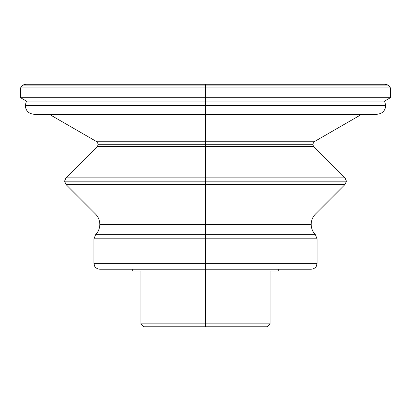 <?xml version="1.0" encoding="UTF-8"?>
<svg xmlns="http://www.w3.org/2000/svg" width="411" height="411" viewBox="0 0 411 411"><rect width="100%" height="100%" fill="white"/><g stroke="black" fill="none" stroke-linecap="round" stroke-linejoin="round"><path stroke-width="0.62" d="M361.716 114.289L314.163 141.744L205.5 141.744L205.5 144.282L98.306 144.282L205.5 144.282L205.5 141.744L96.837 141.744L314.163 141.744L312.694 144.282L313.557 146.357L205.5 146.357L205.5 177.84L205.5 146.357L97.443 146.357L205.5 146.357L205.5 144.282L312.694 144.282L205.5 144.282L205.5 146.357L313.557 146.357L345.04 177.84L205.5 177.84L205.5 181.164L64.584 181.164L205.5 181.164L205.5 177.84L65.96 177.84L345.04 177.84L346.416 181.164L205.5 181.164L346.416 181.164L345.04 184.482L315.484 214.039L205.5 214.039L315.484 214.039C312.679 216.931 311.245 220.388 311.184 224.416L205.5 224.416L205.5 234.691L315.381 234.691L205.5 234.691L205.5 224.416L99.816 224.416L205.5 224.416L205.5 184.482L345.04 184.482L205.5 184.482L205.5 181.164L205.5 184.482L65.96 184.482L205.5 184.482L205.5 214.039L95.516 214.039L205.5 214.039L205.5 224.416L311.184 224.416C311.24 228.388 312.637 231.814 315.381 234.691L317.056 238.801L205.5 238.801L205.5 263.364L93.944 263.364L317.056 263.364L205.5 263.364L205.5 234.691L95.619 234.691L205.5 234.691L205.5 238.801L317.056 238.801L317.056 263.364L316.46 265.948C316.583 265.871 315.34 268.861 311.184 269.236L205.5 269.236L205.5 263.364L205.5 323.837L270.084 323.837L270.084 270.998L278.304 270.998L278.304 269.236M385.754 105.478L205.5 105.478L205.5 114.289L205.5 105.478L25.246 105.478L205.5 105.478L205.5 97.7L20.55 97.7L390.45 97.7L205.5 97.7L205.5 87.913L205.5 101.085L26.422 101.085L205.5 101.085L205.5 105.478L385.754 105.478C385.23 110.831 382.297 113.765 376.944 114.289L205.5 114.289L205.5 141.744L205.5 114.289L34.056 114.289C28.703 113.765 25.77 110.831 25.246 105.478L26.422 101.085L20.55 97.7L20.55 87.913L205.5 87.913L205.5 85.077L22.728 85.077L205.5 85.077L205.5 84.224L26.129 84.224L205.5 84.286L25.672 84.286L22.728 85.077L20.55 87.913L390.45 87.913L205.5 87.913L205.5 85.077L388.272 85.077L205.5 85.077L205.5 84.286L385.328 84.286L205.5 84.224L384.871 84.224L388.272 85.077L390.45 87.913L390.45 97.7L384.578 101.085L205.5 101.085L384.578 101.085L385.754 105.478M49.284 114.289L96.837 141.744L98.306 144.282L97.443 146.357L65.96 177.84L64.584 181.164L65.96 184.482L95.516 214.039C98.321 216.931 99.755 220.388 99.816 224.416C99.76 228.388 98.363 231.814 95.619 234.691L93.944 238.801L205.5 238.801L93.944 238.801L93.944 263.364L94.54 265.948C94.417 265.871 95.66 268.861 99.816 269.236L205.5 269.236L205.5 323.837L140.916 323.837L143.85 326.776L205.5 326.776L205.5 323.837L205.5 326.776L267.15 326.776L270.084 323.837L140.916 323.837L140.916 270.998L140.916 323.837L143.85 326.776L267.15 326.776L270.084 323.837L270.084 270.998C280.97 270.998 280.97 270.998 270.084 270.998M132.696 269.236L132.696 270.998L140.916 270.998M269.498 324.428L270.084 323.837"/></g></svg>
